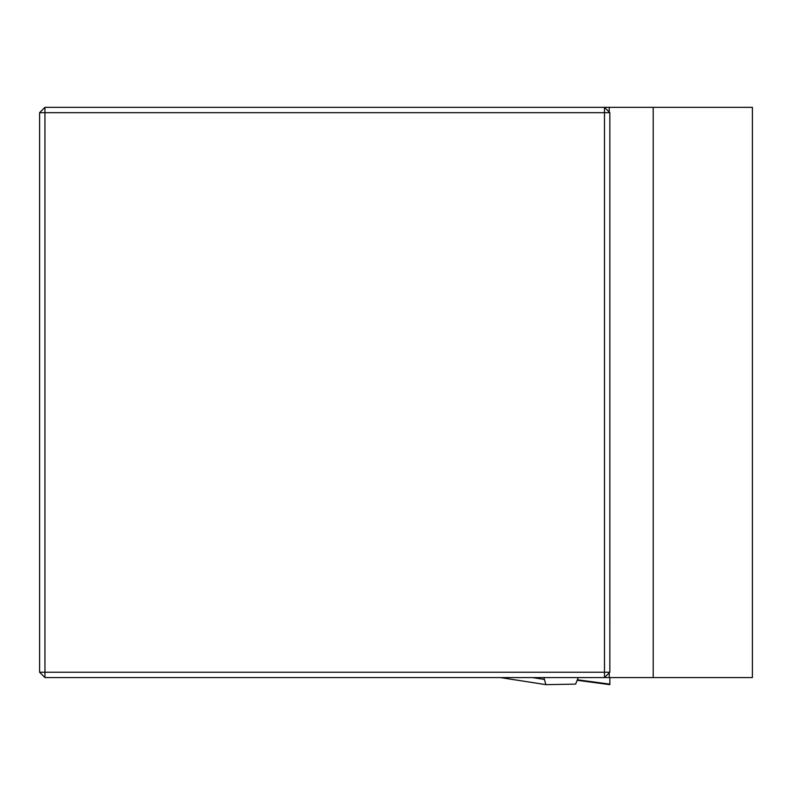 <?xml version="1.0" encoding="UTF-8"?>
<svg xmlns="http://www.w3.org/2000/svg" width="792" height="792" viewBox="0 0 792 792"><rect width="100%" height="100%" fill="white"/><g stroke="black" fill="none" stroke-linecap="round" stroke-linejoin="round"><path stroke-width="1.19" d="M653.202 677.576L653.202 107.336L752.4 107.336L752.4 677.576L44.946 677.576L44.946 672.23L604.494 672.23L604.494 112.682L44.946 112.682L44.946 672.23L39.6 672.23L44.946 677.576M39.6 672.23L39.6 112.682L44.946 107.336L653.202 107.336M609.256 112.098L609.256 107.336M609.84 112.682L604.494 112.682L604.494 107.336L609.84 112.682L609.84 672.23L604.494 677.576L604.494 672.23L609.84 672.23M609.256 677.576L609.256 672.814M39.6 112.682L44.946 112.682L44.946 107.336M577.16 680.279L609.84 684.664L609.84 684.11L577.358 679.793M609.84 677.576L609.84 684.11M609.84 621.839L609.988 622.334M546.064 684.664L575.606 684.11L578.259 677.576M500.376 677.576L545.866 684.644L543.896 677.576M500.465 677.576L545.757 684.615M543.896 679.358L532.432 677.576"/></g></svg>
